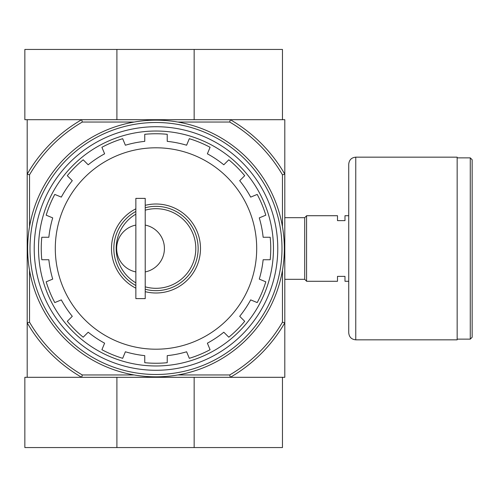 <?xml version="1.0" encoding="UTF-8"?>
<svg xmlns="http://www.w3.org/2000/svg" width="497" height="497" viewBox="0 0 497 497"><rect width="100%" height="100%" fill="white"/><g stroke="black" fill="none" stroke-linecap="round" stroke-linejoin="round"><path stroke-width="0.75" d="M135.855 282.843A39.81 39.81 0 0 1 135.855 214.157M145.223 210.175A39.81 39.81 0 0 1 195.806 248.5A39.81 39.81 0 0 1 145.223 286.825M135.855 225.079A23.887 23.887 0 0 0 135.855 271.921M145.223 271.921A23.887 23.887 0 0 0 145.223 225.079M177.845 122.038L229.689 122.038L230.322 119.696A148.709 148.709 0 0 1 284.8 174.174L284.8 119.696L27.192 119.696L27.192 377.304L81.67 377.304A148.709 148.709 0 0 1 27.192 322.826L29.534 322.193L29.534 270.349M144.757 362.698L144.757 355.641L144.757 362.698A114.751 114.751 0 0 0 167.234 362.698A114.751 114.751 0 0 1 144.757 362.698M228.8 337.202A114.751 114.751 0 0 0 244.698 321.304L239.703 316.309L244.698 321.304A114.751 114.751 0 0 1 228.8 337.202L223.805 332.207A107.725 107.725 0 0 1 207.379 343.178L210.082 349.708A114.751 114.751 0 0 1 189.314 358.312L186.611 351.783A107.725 107.725 0 0 1 167.234 355.641L167.234 362.698M244.698 175.696A114.751 114.751 0 0 0 228.8 159.798L223.805 164.793L228.8 159.798A114.751 114.751 0 0 1 244.698 175.696L239.703 180.691A107.725 107.725 0 0 1 250.674 197.116L257.204 194.414A114.751 114.751 0 0 1 265.802 215.182L259.279 217.885A107.725 107.725 0 0 1 263.137 237.262L270.194 237.262A114.751 114.751 0 0 1 270.194 259.738L263.137 259.738A107.725 107.725 0 0 1 259.279 279.115L265.802 281.818A114.751 114.751 0 0 1 257.204 302.586L250.674 299.884A107.725 107.725 0 0 1 239.703 316.309M167.234 141.359L167.234 134.302L167.234 141.359A107.725 107.725 0 0 1 186.611 145.217L189.314 138.688A114.751 114.751 0 0 1 210.082 147.292L207.379 153.821A107.725 107.725 0 0 1 223.805 164.793M144.757 141.359L144.757 134.302L144.757 141.359A107.725 107.725 0 0 0 125.381 145.217L122.678 138.688A114.751 114.751 0 0 0 101.91 147.292A114.751 114.751 0 0 1 122.678 138.688M83.192 159.798A114.751 114.751 0 0 0 67.294 175.696L72.289 180.691L67.294 175.696A114.751 114.751 0 0 1 83.192 159.798L88.186 164.793A107.725 107.725 0 0 1 104.612 153.821L101.91 147.292M67.294 321.304A114.751 114.751 0 0 0 83.192 337.202L88.186 332.207L83.192 337.202A114.751 114.751 0 0 1 67.294 321.304L72.289 316.309A107.725 107.725 0 0 1 61.311 299.884L54.788 302.586A114.751 114.751 0 0 1 46.184 281.818L52.713 279.115A107.725 107.725 0 0 1 48.855 259.738L41.798 259.738A114.751 114.751 0 0 1 41.798 237.262L48.855 237.262A107.725 107.725 0 0 1 52.713 217.885L46.184 215.182A114.751 114.751 0 0 1 54.788 194.414L61.311 197.116A107.725 107.725 0 0 1 72.289 180.691M144.757 355.641A107.725 107.725 0 0 1 125.381 351.783L122.678 358.312A114.751 114.751 0 0 1 101.91 349.708L104.612 343.178A107.725 107.725 0 0 1 88.186 332.207M282.458 270.349L282.458 322.193A146.367 146.367 0 0 1 229.689 374.962L230.322 377.304L284.8 377.304L284.8 322.826A148.709 148.709 0 0 1 230.322 377.304L81.67 377.304L82.303 374.962A146.367 146.367 0 0 1 29.534 322.193M229.689 122.038A146.367 146.367 0 0 1 282.458 174.807L284.8 174.174L284.8 322.826L282.458 322.193M229.689 374.962L177.845 374.962M134.147 374.962L82.303 374.962M29.534 226.651L29.534 174.807L27.192 174.174A148.709 148.709 0 0 1 81.67 119.696L82.303 122.038L134.147 122.038M282.458 174.807L282.458 226.651M29.534 174.807A146.367 146.367 0 0 1 82.303 122.038M34.218 248.5A121.777 121.777 0 0 1 216.885 143.037A121.777 121.777 0 0 1 216.885 353.963A121.777 121.777 0 0 1 34.218 248.5M38.524 248.5A117.466 117.466 0 0 1 214.729 146.77A117.466 117.466 0 0 1 214.729 350.23A117.466 117.466 0 0 1 38.524 248.5M144.757 134.302A114.751 114.751 0 0 1 167.234 134.302A114.751 114.751 0 0 0 144.757 134.302M135.855 288.179A44.494 44.494 0 0 1 135.855 208.821M145.223 205.329A44.494 44.494 0 0 1 200.49 248.5A44.494 44.494 0 0 1 145.223 291.671M135.855 285.533A42.152 42.152 0 0 1 135.855 211.467M145.223 207.746A42.152 42.152 0 0 1 198.148 248.5A42.152 42.152 0 0 1 145.223 289.254M135.855 198.384L135.855 298.616L145.223 298.616L145.223 198.384L135.855 198.384M348.732 281.283L344.986 281.283L344.986 276.369L337.494 276.369L337.494 281.283L306.581 281.283L306.581 215.717L337.494 215.717L337.494 220.631L344.986 220.631L344.986 215.717L348.732 215.717M284.8 217.686L304.704 217.686L304.704 279.314L306.581 281.184M306.581 215.816L304.704 217.686M472.15 159.742L472.15 337.258L470.274 339.128L470.274 157.872L472.15 159.742M457.159 157.872L470.274 157.872M457.159 157.164L457.159 339.836L355.759 339.836C351.491 339.42 349.149 337.078 348.732 332.81L348.732 164.19C349.149 159.922 351.491 157.58 355.759 157.164L457.159 157.164M116.907 119.696L116.907 49.439L24.85 49.439L24.85 119.696L81.67 119.696M194.153 119.696L194.153 49.439L116.907 49.439M194.153 49.439L282.458 49.439L282.458 119.696L230.322 119.696M81.67 377.304L24.85 377.304L24.85 447.561L282.458 447.561L282.458 377.304L230.322 377.304M194.153 377.304L194.153 447.561M116.907 377.304L116.907 447.561M30 248.5A125.996 125.996 0 0 1 218.991 139.384A125.996 125.996 0 0 1 218.991 357.616A125.996 125.996 0 0 1 30 248.5M27.658 248.5A128.338 128.338 0 0 1 220.165 137.358A128.338 128.338 0 0 1 220.165 359.642A128.338 128.338 0 0 1 27.658 248.5M210.082 349.708A114.751 114.751 0 0 1 189.314 358.312M265.802 281.818A114.751 114.751 0 0 1 257.204 302.586M270.194 237.262A114.751 114.751 0 0 1 270.194 259.738M257.204 194.414A114.751 114.751 0 0 1 265.802 215.182M189.314 138.688A114.751 114.751 0 0 1 210.082 147.292M46.184 215.182A114.751 114.751 0 0 1 54.788 194.414M41.798 259.738A114.751 114.751 0 0 1 41.798 237.262M54.788 302.586A114.751 114.751 0 0 1 46.184 281.818M122.678 358.312A114.751 114.751 0 0 1 101.91 349.708M55.297 248.5A100.698 100.698 0 0 1 206.348 161.289A100.698 100.698 0 0 1 206.348 335.711A100.698 100.698 0 0 1 55.297 248.5M355.759 157.164L355.759 339.836M284.8 279.314L304.704 279.314M457.159 339.128L470.274 339.128"/></g></svg>
